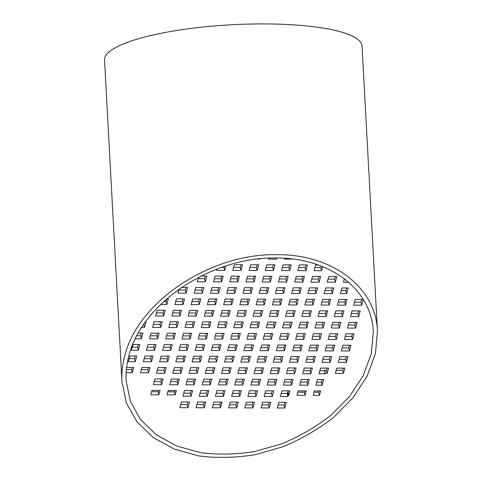 <?xml version="1.0" encoding="UTF-8"?>
<svg xmlns="http://www.w3.org/2000/svg" width="482" height="482" viewBox="0 0 482 482"><rect width="100%" height="100%" fill="white"/><g stroke="black" fill="none" stroke-linecap="round" stroke-linejoin="round"><path stroke-width="0.72" d="M276.005 257.984C211.7 256.671 141.557 303.341 128.857 355.897C126.615 364.332 125.706 372.634 126.139 380.804L130.381 401.373L140.611 419.683L156.313 434.818L176.695 446.013L200.741 452.712C218.195 454.875 236.234 454.472 254.864 451.507L282.235 443.669C299.937 436.228 316.12 426.823 330.785 415.46L349.54 396.505L363.283 375.532L371.333 353.595L373.285 331.797C371.7 289.477 329.7 257.605 276.005 257.984M276.897 254.659C210.417 253.303 137.9 301.551 124.766 355.885C122.446 364.603 121.512 373.189 121.958 381.63L126.344 402.898L136.918 421.828L153.149 437.475L174.225 449.049L199.084 455.972C217.129 458.213 235.782 457.798 255.038 454.731L283.332 446.627C301.636 438.933 318.367 429.209 333.532 417.46L352.914 397.867L367.127 376.183L375.448 353.505L377.46 330.965C375.827 287.212 332.405 254.261 276.897 254.659M121.958 381.63L104.54 60.009A128.935 28.318 -3.1 0 1 108.342 52.622A128.935 28.318 -3.1 0 1 248.2 24.1A128.935 28.318 -3.1 0 1 362.036 46.061L377.46 330.965M346.401 356.692L345.696 359.337L339.099 359.313M349.462 345.251L348.757 347.89L342.16 347.871M352.523 333.803L351.818 336.448L345.22 336.43M355.583 322.362L354.879 325.007L348.281 324.982M358.644 310.92L357.939 313.565L351.342 313.541M361.705 299.479L361 302.118L354.403 302.1M330.158 356.638L329.453 359.283L322.856 359.259M333.219 345.196L332.514 347.835L325.916 347.817M336.279 333.755L335.574 336.394L328.977 336.376M339.34 322.307L338.635 324.952L332.038 324.928M342.401 310.866L341.696 313.511L335.098 313.487M345.461 299.424L344.757 302.069L338.159 302.045M307.793 379.473L307.088 382.112L300.491 382.093M310.854 368.025L310.149 370.67L303.552 370.646M313.915 356.584L313.21 359.229L306.612 359.204M316.975 345.142L316.27 347.787L309.673 347.763M320.036 333.701L319.331 336.34L312.734 336.322M323.097 322.253L322.392 324.898L315.794 324.874M326.157 310.812L325.452 313.457L318.855 313.433M329.218 299.37L328.513 302.015L321.916 301.991M332.279 287.929L331.574 290.568L324.976 290.55M335.339 276.487L334.635 279.126L328.037 279.108M291.55 379.418L290.845 382.057L284.247 382.039M294.61 367.971L293.906 370.616L287.308 370.592M297.671 356.529L296.966 359.174L290.369 359.15M300.732 345.088L300.027 347.733L293.43 347.709M303.793 333.646L303.088 336.285L296.49 336.267M306.853 322.199L306.148 324.844L299.551 324.826M309.92 310.757L309.209 313.402L302.612 313.378M312.981 299.316L312.27 301.961L305.672 301.937M316.041 287.875L315.33 290.513L308.733 290.495M319.102 276.433L318.391 279.072L311.8 279.054M269.185 402.247L268.48 404.892L261.883 404.868M272.246 390.806L271.541 393.451L264.943 393.426M275.312 379.364L274.601 382.003L268.004 381.985M278.373 367.917L277.662 370.562L271.065 370.544M281.434 356.475L280.723 359.12L274.125 359.096M284.494 345.034L283.784 347.679L277.192 347.655M287.555 333.592L286.844 336.231L280.253 336.213M290.616 322.151L289.905 324.79L283.314 324.772M293.677 310.703L292.966 313.348L286.374 313.324M296.737 299.262L296.026 301.907L289.435 301.883M299.798 287.82L299.087 290.465L292.496 290.441M302.859 276.379L302.148 279.018L295.556 279M305.919 264.931L305.208 267.576L298.617 267.552M252.948 402.193L252.237 404.838L245.645 404.814M256.008 390.751L255.297 393.396L248.706 393.372M259.069 379.31L258.358 381.949L251.767 381.931M262.13 367.868L261.419 370.507L254.827 370.489M265.19 356.421L264.479 359.066L257.888 359.042M268.251 344.979L267.54 347.624L260.949 347.6M271.312 333.538L270.601 336.183L264.009 336.159M274.372 322.097L273.662 324.735L267.07 324.717M277.433 310.649L276.728 313.294L270.131 313.27M280.494 299.208L279.789 301.853L273.192 301.828M283.555 287.766L282.85 290.411L276.252 290.387M286.615 276.325L285.91 278.964L279.313 278.945M289.676 264.883L288.971 267.522L282.374 267.504M236.704 402.139L235.993 404.784L229.402 404.76M239.765 390.697L239.054 393.342L232.463 393.318M242.826 379.256L242.121 381.901L235.523 381.877M245.886 367.814L245.181 370.453L238.584 370.435M248.947 356.367L248.242 359.012L241.645 358.988M252.008 344.925L251.303 347.57L244.705 347.546M255.068 333.484L254.363 336.129L247.766 336.105M258.129 322.042L257.424 324.681L250.827 324.663M261.19 310.595L260.485 313.24L253.887 313.222M264.25 299.153L263.546 301.798L256.948 301.774M267.311 287.712L266.606 290.357L260.009 290.333M270.372 276.27L269.667 278.909L263.07 278.891M273.433 264.829L272.728 267.468L266.13 267.45M220.461 402.084L219.756 404.729L213.158 404.705M223.521 390.643L222.817 393.288L216.219 393.264M226.582 379.201L225.877 381.846L219.28 381.822M229.643 367.76L228.938 370.399L222.341 370.381M232.704 356.312L231.999 358.957L225.401 358.939M235.764 344.871L235.059 347.516L228.462 347.492M238.825 333.43L238.12 336.075L231.523 336.05M241.886 321.988L241.181 324.627L234.583 324.609M244.946 310.547L244.241 313.186L237.644 313.167M248.007 299.099L247.302 301.744L240.705 301.72M251.068 287.658L250.363 290.303L243.765 290.278M254.128 276.216L253.424 278.861L246.826 278.837M257.189 264.775L256.484 267.414L249.887 267.396M204.217 402.03L203.512 404.675L196.915 404.657M207.278 390.589L206.573 393.234L199.976 393.21M210.339 379.147L209.634 381.792L203.036 381.768M213.399 367.706L212.695 370.345L206.097 370.327M216.46 356.264L215.755 358.903L209.158 358.885M219.521 344.817L218.816 347.462L212.219 347.438M222.582 333.375L221.877 336.02L215.279 335.996M225.642 321.934L224.937 324.579L218.34 324.555M228.703 310.492L227.998 313.131L221.401 313.113M231.764 299.045L231.059 301.69L224.461 301.666M234.824 287.603L234.119 290.248L227.522 290.224M237.885 276.162L237.18 278.807L230.583 278.783M240.946 264.72L240.241 267.359L233.643 267.341M187.974 401.982L187.269 404.621L180.672 404.603M191.035 390.534L190.33 393.179L183.732 393.155M194.095 379.093L193.39 381.738L186.793 381.714M197.156 367.652L196.451 370.297L189.854 370.272M200.217 356.21L199.512 358.849L192.914 358.831M203.277 344.763L202.573 347.408L195.975 347.383M206.338 333.321L205.633 335.966L199.036 335.942M209.405 321.88L208.694 324.525L202.097 324.5M212.466 310.438L211.755 313.077L205.157 313.059M215.526 298.997L214.815 301.636L208.218 301.618M218.587 287.549L217.876 290.194L211.285 290.17M221.648 276.108L220.937 278.753L214.345 278.729M224.232 266.438L223.997 267.311L221.678 267.299M177.858 379.039L177.147 381.684L170.55 381.66M180.919 367.597L180.208 370.242L173.61 370.218M183.979 356.156L183.268 358.795L176.677 358.777M187.04 344.708L186.329 347.353L179.738 347.335M190.101 333.267L189.39 335.912L182.798 335.888M193.162 321.825L192.451 324.47L185.859 324.446M196.222 310.384L195.511 313.023L188.92 313.005M199.283 298.942L198.572 301.581L191.981 301.563M202.344 287.495L201.633 290.14L195.041 290.116M205.404 276.053L204.693 278.698L198.102 278.674M161.615 378.985L160.904 381.63L154.312 381.605M164.675 367.543L163.964 370.188L157.373 370.164M167.736 356.102L167.025 358.741L160.434 358.722M170.797 344.66L170.086 347.299L163.494 347.281M173.857 333.213L173.146 335.858L166.555 335.834M176.918 321.771L176.213 324.416L169.616 324.392M179.979 310.33L179.274 312.975L172.677 312.951M183.04 298.888L182.335 301.527L175.737 301.509M186.1 287.441L185.395 290.086L178.798 290.062M151.493 356.047L150.788 358.692L144.19 358.668M154.553 344.606L153.848 347.245L147.251 347.227M157.614 333.158L156.909 335.803L150.312 335.779M160.675 321.717L159.97 324.362L153.372 324.338M163.735 310.275L163.03 312.92L156.433 312.896M166.796 298.834L166.091 301.473L163.705 301.467M343.341 368.134L342.75 370.339L336.153 370.315M327.097 368.079L326.507 370.284L324.633 370.278L324.519 370.718L319.795 370.7M322.163 379.515L321.458 382.16L316.734 382.148M319.102 390.962L318.747 392.282L314.029 392.27M304.732 390.914L304.377 392.234L297.786 392.215M288.489 390.86L287.158 393.499L281.187 393.481M284.808 402.301L284.097 404.94L278.126 404.922M174.797 390.48L174.442 391.806L167.844 391.782M158.554 390.426L158.198 391.752L151.601 391.727M148.432 367.489L147.841 369.694L141.244 369.67M135.249 355.993L134.544 358.638L129.194 358.62M138.31 344.552L137.605 347.191L132.255 347.173M141.371 333.104L140.666 335.749L136.822 335.737M321.265 266.004L320.831 267.63L314.86 267.606M344.949 279.162L344.281 279.156M346.648 287.977L345.943 290.616L341.22 290.604M132.189 367.435L131.598 369.64L126.368 369.622M341.925 287.959L348.173 287.977L346.642 293.701L340.394 293.683L341.925 287.959M348.721 282.253L343.461 282.235L344.395 278.735M345.943 290.616L346.642 293.701M305.082 395.318L296.96 395.294L298.135 390.89L306.257 390.92L305.082 395.318L304.377 392.234M309.317 379.473L307.787 385.196L299.665 385.172L301.196 379.448L309.317 379.473M307.088 382.112L307.787 385.196M312.378 368.031L310.848 373.755L302.726 373.725L304.256 368.007L312.378 368.031M310.149 370.67L310.848 373.755M315.439 356.59L313.909 362.313L305.787 362.283L307.317 356.56L315.439 356.59M313.21 359.229L313.909 362.313M318.5 345.148L316.969 350.866L308.854 350.842L310.384 345.118L318.5 345.148M316.27 347.787L316.969 350.866M321.56 333.701L320.03 339.424L311.914 339.4L313.445 333.677L321.56 333.701M319.331 336.34L320.03 339.424M324.621 322.259L323.091 327.983L314.975 327.953L316.505 322.235L324.621 322.259M322.392 324.898L323.091 327.983M327.688 310.818L326.157 316.541L318.036 316.511L319.566 310.794L327.688 310.818M325.452 313.457L326.157 316.541M330.748 299.376L329.218 305.094L321.096 305.07L322.627 299.346L330.748 299.376M328.513 302.015L329.218 305.094M333.809 287.935L332.279 293.652L324.157 293.628L325.687 287.905L333.809 287.935M331.574 290.568L332.279 293.652M336.87 276.487L335.339 282.211L327.218 282.187L328.748 276.463L336.87 276.487M334.635 279.126L335.339 282.211M278.837 402.277L286.332 402.307L284.802 408.025L277.307 408.001L278.837 402.277M284.097 404.94L284.802 408.025M287.158 393.499L287.862 396.584L280.367 396.559L281.898 390.836L290.013 390.866L288.839 395.264L288.14 392.179M293.08 379.418L291.55 385.142L283.428 385.118L284.958 379.394L293.08 379.418M290.845 382.057L291.55 385.142M296.141 367.977L294.61 373.701L286.489 373.671L288.019 367.953L296.141 367.977M293.906 370.616L294.61 373.701M299.202 356.535L297.671 362.259L289.549 362.229L291.08 356.511L299.202 356.535M296.966 359.174L297.671 362.259M302.262 345.094L300.732 350.812L292.61 350.788L294.141 345.064L302.262 345.094M300.027 347.733L300.732 350.812M305.323 333.652L303.793 339.37L295.671 339.346L297.201 333.622L305.323 333.652M303.088 336.285L303.793 339.37M308.384 322.205L306.853 327.929L298.732 327.899L300.262 322.181L308.384 322.205M306.148 324.844L306.853 327.929M311.444 310.763L309.914 316.487L301.792 316.457L303.323 310.739L311.444 310.763M309.209 313.402L309.914 316.487M314.505 299.322L312.975 305.04L304.853 305.016L306.383 299.292L314.505 299.322M312.27 301.961L312.975 305.04M317.566 287.881L316.035 293.598L307.914 293.574L309.444 287.85L317.566 287.881M315.33 290.513L316.035 293.598M320.626 276.433L319.096 282.157L310.974 282.133L312.505 276.409L320.626 276.433M318.391 279.072L319.096 282.157M320.831 267.63L321.53 270.709L314.035 270.685L315.565 264.967L318.475 264.973M270.715 402.253L269.185 407.977L261.063 407.947L262.594 402.229L270.715 402.253M268.48 404.892L269.185 407.977M273.776 390.812L272.246 396.529L264.124 396.505L265.654 390.782L273.776 390.812M271.541 393.451L272.246 396.529M276.837 379.37L275.306 385.088L267.185 385.064L268.715 379.34L276.837 379.37M274.601 382.003L275.306 385.088M279.897 367.923L278.367 373.646L270.245 373.616L271.776 367.899L279.897 367.923M277.662 370.562L278.367 373.646M282.958 356.481L281.428 362.205L273.306 362.175L274.836 356.457L282.958 356.481M280.723 359.12L281.428 362.205M286.019 345.04L284.488 350.757L276.367 350.733L277.897 345.01L286.019 345.04M283.784 347.679L284.488 350.757M289.079 333.598L287.549 339.316L279.427 339.292L280.958 333.568L289.079 333.598M286.844 336.231L287.549 339.316M292.14 322.151L290.61 327.874L282.488 327.85L284.019 322.127L292.14 322.151M289.905 324.79L290.61 327.874M295.201 310.709L293.671 316.433L285.549 316.403L287.079 310.685L295.201 310.709M292.966 313.348L293.671 316.433M298.262 299.268L296.731 304.992L288.61 304.961L290.14 299.238L298.262 299.268M296.026 301.907L296.731 304.992M301.322 287.826L299.792 293.544L291.67 293.52L293.201 287.796L301.322 287.826M299.087 290.465L299.792 293.544M304.383 276.385L302.853 282.103L294.731 282.078L296.261 276.355L304.383 276.385M302.148 279.018L302.853 282.103M307.444 264.937L305.913 270.661L297.792 270.631L299.322 264.913L307.444 264.937M305.208 267.576L305.913 270.661M254.472 402.199L252.942 407.923L244.82 407.893L246.35 402.175L254.472 402.199M252.237 404.838L252.942 407.923M257.533 390.757L256.002 396.475L247.881 396.451L249.411 390.727L257.533 390.757M255.297 393.396L256.002 396.475M260.593 379.316L259.063 385.034L250.941 385.01L252.472 379.286L260.593 379.316M258.358 381.949L259.063 385.034M263.654 367.868L262.124 373.592L254.002 373.568L255.532 367.844L263.654 367.868M261.419 370.507L262.124 373.592M266.715 356.427L265.184 362.151L257.063 362.121L258.593 356.403L266.715 356.427M264.479 359.066L265.184 362.151M269.775 344.985L268.245 350.709L260.123 350.679L261.654 344.955L269.775 344.985M267.54 347.624L268.245 350.709M272.836 333.544L271.306 339.262L263.184 339.238L264.714 333.514L272.836 333.544M270.601 336.183L271.306 339.262M275.897 322.097L274.366 327.82L266.245 327.796L267.775 322.072L275.897 322.097M273.662 324.735L274.366 327.82M278.958 310.655L277.427 316.379L269.305 316.349L270.836 310.631L278.958 310.655M276.728 313.294L277.427 316.379M282.018 299.214L280.488 304.937L272.366 304.907L273.897 299.189L282.018 299.214M279.789 301.853L280.488 304.937M285.079 287.772L283.549 293.49L275.427 293.466L276.957 287.742L285.079 287.772M282.85 290.411L283.549 293.49M288.14 276.331L286.609 282.048L278.488 282.024L280.018 276.3L288.14 276.331M285.91 278.964L286.609 282.048M291.2 264.883L289.67 270.607L281.548 270.583L283.079 264.859L291.2 264.883M288.971 267.522L289.67 270.607M292.701 259.015L284.609 259.135L284.838 258.286M238.228 402.145L236.698 407.868L228.576 407.838L230.107 402.121L238.228 402.145M235.993 404.784L236.698 407.868M241.289 390.703L239.759 396.427L231.637 396.397L233.168 390.673L241.289 390.703M239.054 393.342L239.759 396.427M244.35 379.262L242.82 384.979L234.698 384.955L236.228 379.232L244.35 379.262M242.121 381.901L242.82 384.979M247.411 367.814L245.88 373.538L237.759 373.514L239.289 367.79L247.411 367.814M245.181 370.453L245.88 373.538M250.471 356.373L248.941 362.096L240.819 362.066L242.35 356.349L250.471 356.373M248.242 359.012L248.941 362.096M253.532 344.931L252.002 350.655L243.88 350.625L245.41 344.907L253.532 344.931M251.303 347.57L252.002 350.655M256.593 333.49L255.062 339.208L246.941 339.183L248.471 333.46L256.593 333.49M254.363 336.129L255.062 339.208M259.653 322.048L258.123 327.766L250.001 327.742L251.532 322.018L259.653 322.048M257.424 324.681L258.123 327.766M262.714 310.601L261.184 316.325L253.062 316.294L254.592 310.577L262.714 310.601M260.485 313.24L261.184 316.325M265.775 299.159L264.244 304.883L256.123 304.853L257.653 299.135L265.775 299.159M263.546 301.798L264.244 304.883M268.836 287.718L267.305 293.436L259.183 293.411L260.714 287.688L268.836 287.718M266.606 290.357L267.305 293.436M271.896 276.276L270.366 281.994L262.244 281.97L263.775 276.246L271.896 276.276M269.667 278.909L270.366 281.994M274.957 264.829L273.427 270.553L265.305 270.529L266.835 264.805L274.957 264.829M272.728 267.468L273.427 270.553M276.234 257.984L276.487 259.111L268.366 259.081L268.619 258.141M276.788 257.99L276.487 259.111M221.985 402.09L220.455 407.814L212.333 407.784L213.863 402.066L221.985 402.09M219.756 404.729L220.455 407.814M225.046 390.649L223.515 396.373L215.394 396.343L216.924 390.625L225.046 390.649M222.817 393.288L223.515 396.373M228.107 379.207L226.576 384.925L218.454 384.901L219.985 379.177L228.107 379.207M225.877 381.846L226.576 384.925M231.167 367.766L229.637 373.484L221.515 373.46L223.046 367.736L231.167 367.766M228.938 370.399L229.637 373.484M234.228 356.319L232.698 362.042L224.576 362.012L226.106 356.294L234.228 356.319M231.999 358.957L232.698 362.042M237.289 344.877L235.758 350.601L227.637 350.571L229.167 344.853L237.289 344.877M235.059 347.516L235.758 350.601M240.349 333.436L238.819 339.153L230.697 339.129L232.228 333.405L240.349 333.436M238.12 336.075L238.819 339.153M243.41 321.994L241.88 327.712L233.758 327.688L235.288 321.964L243.41 321.994M241.181 324.627L241.88 327.712M246.471 310.547L244.94 316.27L236.819 316.246L238.349 310.522L246.471 310.547M244.241 313.186L244.94 316.27M249.531 299.105L248.001 304.829L239.879 304.799L241.41 299.081L249.531 299.105M247.302 301.744L248.001 304.829M252.592 287.664L251.062 293.387L242.946 293.357L244.476 287.64L252.592 287.664M250.363 290.303L251.062 293.387M255.653 276.222L254.122 281.94L246.007 281.916L247.537 276.192L255.653 276.222M253.424 278.861L254.122 281.94M258.714 264.781L257.183 270.498L249.067 270.474L250.598 264.751L258.714 264.781M256.484 267.414L257.183 270.498M260.178 258.756L260.25 259.057L257.509 259.045M260.328 258.744L260.25 259.057M205.742 402.036L204.211 407.76L196.09 407.73L197.62 402.012L205.742 402.036M203.512 404.675L204.211 407.76M208.802 390.595L207.272 396.318L199.15 396.288L200.681 390.571L208.802 390.595M206.573 393.234L207.272 396.318M211.863 379.153L210.333 384.871L202.211 384.847L203.741 379.123L211.863 379.153M209.634 381.792L210.333 384.871M214.924 367.712L213.393 373.43L205.272 373.405L206.802 367.682L214.924 367.712M212.695 370.345L213.393 373.43M217.985 356.264L216.454 361.988L208.338 361.964L209.869 356.24L217.985 356.264M215.755 358.903L216.454 361.988M221.045 344.823L219.515 350.547L211.399 350.516L212.93 344.799L221.045 344.823M218.816 347.462L219.515 350.547M224.106 333.381L222.576 339.105L214.46 339.075L215.99 333.351L224.106 333.381M221.877 336.02L222.576 339.105M227.173 321.94L225.642 327.658L217.521 327.633L219.051 321.91L227.173 321.94M224.937 324.579L225.642 327.658M230.233 310.492L228.703 316.216L220.581 316.192L222.112 310.468L230.233 310.492M227.998 313.131L228.703 316.216M233.294 299.051L231.764 304.775L223.642 304.745L225.172 299.027L233.294 299.051M231.059 301.69L231.764 304.775M236.355 287.609L234.824 293.333L226.703 293.303L228.233 287.585L236.355 287.609M234.119 290.248L234.824 293.333M239.415 276.168L237.885 281.886L229.763 281.862L231.294 276.138L239.415 276.168M237.18 278.807L237.885 281.886M242.476 264.726L240.946 270.444L232.824 270.42L234.354 264.696L242.476 264.726M240.241 267.359L240.946 270.444M189.498 401.982L187.968 407.706L179.852 407.682L181.383 401.958L189.498 401.982M187.269 404.621L187.968 407.706M192.565 390.541L191.035 396.264L182.913 396.234L184.443 390.516L192.565 390.541M190.33 393.179L191.035 396.264M195.626 379.099L194.095 384.823L185.974 384.793L187.504 379.069L195.626 379.099M193.39 381.738L194.095 384.823M198.686 367.658L197.156 373.375L189.034 373.351L190.565 367.627L198.686 367.658M196.451 370.297L197.156 373.375M201.747 356.21L200.217 361.934L192.095 361.91L193.625 356.186L201.747 356.21M199.512 358.849L200.217 361.934M204.808 344.769L203.277 350.492L195.156 350.462L196.686 344.744L204.808 344.769M202.573 347.408L203.277 350.492M207.869 333.327L206.338 339.051L198.216 339.021L199.747 333.303L207.869 333.327M205.633 335.966L206.338 339.051M210.929 321.886L209.399 327.603L201.277 327.579L202.808 321.856L210.929 321.886M208.694 324.525L209.399 327.603M213.99 310.444L212.46 316.162L204.338 316.138L205.868 310.414L213.99 310.444M211.755 313.077L212.46 316.162M217.051 298.997L215.52 304.72L207.399 304.69L208.929 298.973L217.051 298.997M214.815 301.636L215.52 304.72M220.111 287.555L218.581 293.279L210.459 293.249L211.99 287.531L220.111 287.555M217.876 290.194L218.581 293.279M223.172 276.114L221.642 281.837L213.52 281.807L215.05 276.084L223.172 276.114M220.937 278.753L221.642 281.837M225.901 265.895L224.702 270.39L216.581 270.366L216.942 269.022M223.997 267.311L224.702 270.39M175.141 394.891L167.019 394.86L168.2 390.462L176.322 390.486L175.141 394.891L174.442 391.806M179.382 379.045L177.852 384.769L169.73 384.738L171.261 379.021L179.382 379.045M177.147 381.684L177.852 384.769M182.443 367.603L180.913 373.321L172.791 373.297L174.321 367.573L182.443 367.603M180.208 370.242L180.913 373.321M185.504 356.162L183.973 361.88L175.852 361.855L177.382 356.132L185.504 356.162M183.268 358.795L183.973 361.88M188.564 344.714L187.034 350.438L178.912 350.408L180.443 344.69L188.564 344.714M186.329 347.353L187.034 350.438M191.625 333.273L190.095 338.997L181.973 338.967L183.503 333.249L191.625 333.273M189.39 335.912L190.095 338.997M194.686 321.831L193.155 327.549L185.034 327.525L186.564 321.801L194.686 321.831M192.451 324.47L193.155 327.549M197.747 310.39L196.216 316.108L188.094 316.084L189.625 310.36L197.747 310.39M195.511 313.023L196.216 316.108M200.807 298.942L199.277 304.666L191.155 304.642L192.686 298.918L200.807 298.942M198.572 301.581L199.277 304.666M203.868 287.501L202.338 293.225L194.216 293.195L195.746 287.477L203.868 287.501M201.633 290.14L202.338 293.225M200.916 276.041L206.929 276.059L205.398 281.783L197.277 281.753L198.47 277.289M204.693 278.698L205.398 281.783M158.897 394.836L150.782 394.806L151.957 390.408L160.078 390.432L158.897 394.836L158.198 391.752M163.139 378.991L161.609 384.714L153.487 384.684L155.017 378.966L163.139 378.991M160.904 381.63L161.609 384.714M166.2 367.549L164.669 373.267L156.548 373.243L158.078 367.519L166.2 367.549M163.964 370.188L164.669 373.267M169.26 356.108L167.73 361.825L159.608 361.801L161.139 356.078L169.26 356.108M167.025 358.741L167.73 361.825M172.321 344.66L170.791 350.384L162.669 350.36L164.199 344.636L172.321 344.66M170.086 347.299L170.791 350.384M175.382 333.219L173.851 338.942L165.73 338.912L167.26 333.195L175.382 333.219M173.146 335.858L173.851 338.942M178.442 321.777L176.912 327.501L168.79 327.471L170.321 321.747L178.442 321.777M176.213 324.416L176.912 327.501M181.503 310.336L179.973 316.053L171.851 316.029L173.381 310.306L181.503 310.336M179.274 312.975L179.973 316.053M184.564 298.888L183.033 304.612L174.912 304.588L176.442 298.864L184.564 298.888M182.335 301.527L183.033 304.612M181.467 287.429L187.625 287.447L186.094 293.17L177.972 293.14L179.057 289.104M185.395 290.086L186.094 293.17M148.546 372.773L140.425 372.749L141.835 367.465L149.956 367.495L148.546 372.773L147.841 369.694M153.017 356.053L151.487 361.771L143.365 361.747L144.895 356.023L153.017 356.053M150.788 358.692L151.487 361.771M156.078 344.606L154.547 350.33L146.426 350.306L147.956 344.582L156.078 344.606M153.848 347.245L154.547 350.33M159.138 333.164L157.608 338.888L149.486 338.858L151.017 333.14L159.138 333.164M156.909 335.803L157.608 338.888M162.199 321.723L160.669 327.447L152.547 327.417L154.077 321.699L162.199 321.723M159.97 324.362L160.669 327.447M165.26 310.281L163.729 315.999L155.608 315.975L157.138 310.251L165.26 310.281M163.03 312.92L163.729 315.999M166.652 298.834L168.32 298.84L166.79 304.558L160.458 304.54M166.091 301.473L166.79 304.558M126.844 367.417L133.713 367.441L132.303 372.725L131.598 369.64M136.774 355.999L135.243 361.717L128.375 361.699L129.905 355.975L136.774 355.999M134.544 358.638L135.243 361.717M139.834 344.558L138.304 350.275L131.435 350.251L132.966 344.534L139.834 344.558M137.605 347.191L138.304 350.275M138.256 333.098L142.895 333.11L141.365 338.834L135.267 338.816M140.666 335.749L141.365 338.834M145.594 321.669L145.956 321.669L144.425 327.392L141.69 327.38M143.726 324.314L144.425 327.392M347.926 356.698L346.395 362.416L338.274 362.392L339.804 356.668L347.926 356.698M350.986 345.257L349.456 350.974L341.334 350.95L342.865 345.226L350.986 345.257M354.047 333.809L352.517 339.533L344.395 339.503L345.925 333.785L354.047 333.809M357.108 322.368L355.577 328.091L347.456 328.061L348.986 322.344L357.108 322.368M360.168 310.926L358.638 316.644L350.516 316.62L352.047 310.896L360.168 310.926M363.229 299.485L361.699 305.202L353.577 305.178L355.107 299.455L363.229 299.485M331.682 356.644L330.152 362.362L322.03 362.337L323.561 356.614L331.682 356.644M334.743 345.202L333.213 350.92L325.091 350.896L326.621 345.172L334.743 345.202M337.804 333.755L336.273 339.479L328.152 339.455L329.682 333.731L337.804 333.755M340.864 322.313L339.334 328.037L331.212 328.007L332.743 322.289L340.864 322.313M343.925 310.872L342.395 316.596L334.273 316.566L335.803 310.842L343.925 310.872M346.986 299.43L345.455 305.148L337.334 305.124L338.864 299.4L346.986 299.43M343.455 373.423L335.333 373.393L336.743 368.115L344.865 368.14L343.455 373.423L342.75 370.339M325.338 373.363L325.217 373.803L318.97 373.779L320.5 368.061L328.622 368.085L327.212 373.369L325.338 373.363L324.633 370.278M323.687 379.521L322.157 385.245L315.909 385.22L317.439 379.503L323.687 379.521M319.452 395.367L313.204 395.348L314.378 390.944L320.626 390.962L319.452 395.367L318.747 392.282M288.839 395.264L288.212 395.264L287.862 396.584M132.303 372.725L126.139 372.7M322.645 266.552L321.53 270.709M345.696 359.337L346.395 362.416M348.757 347.89L349.456 350.974M351.818 336.448L352.517 339.533M354.879 325.007L355.577 328.091M357.939 313.565L358.638 316.644M361 302.118L361.699 305.202M321.458 382.16L322.157 385.245M327.212 373.369L326.507 370.284M324.519 370.718L325.217 373.803M329.453 359.283L330.152 362.362M332.514 347.835L333.213 350.92M335.574 336.394L336.273 339.479M338.635 324.952L339.334 328.037M341.696 313.511L342.395 316.596M344.757 302.069L345.455 305.148M287.513 392.179L288.212 395.264"/></g></svg>
